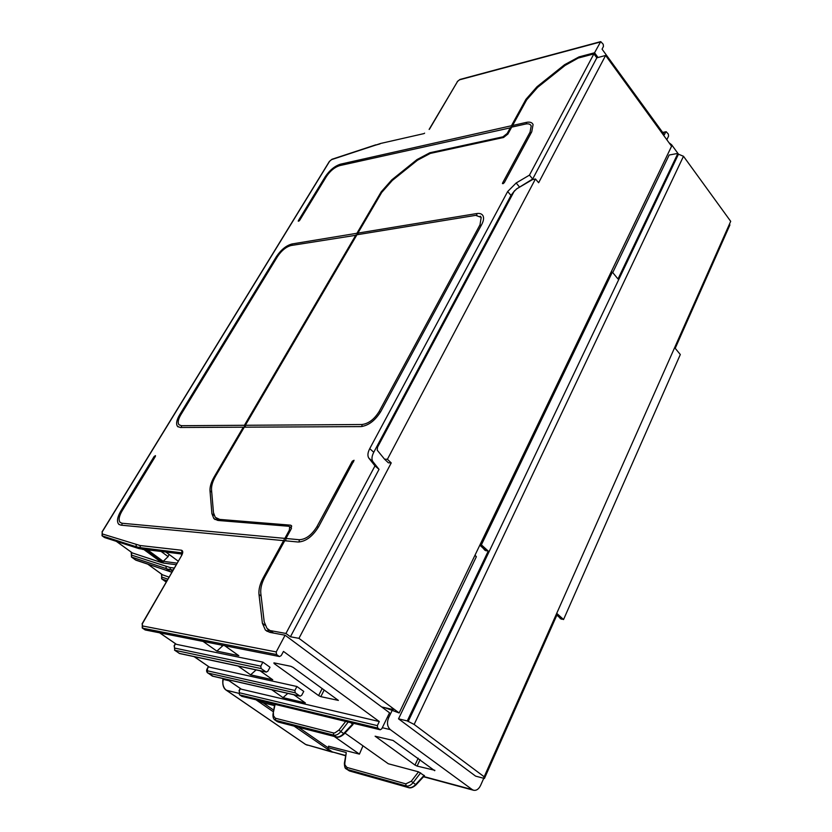 <?xml version="1.0" encoding="UTF-8"?>
<svg xmlns="http://www.w3.org/2000/svg" width="832" height="832" viewBox="0 0 832 832"><rect width="100%" height="100%" fill="white"/><g stroke="black" fill="none" stroke-linecap="round" stroke-linejoin="round"><path stroke-width="1.25" d="M593.871 53.914L596.825 57.824L605.613 55.463L671.57 146.266L399.162 712.962L298.948 638.342L290.43 636.771L379.028 469.362L372.902 461.646C371.426 459.399 371.717 456.269 373.766 452.254L511.004 195.395L507.655 191.547L516.173 182.978L529.464 175.126L593.871 53.914L578.167 58.084L565.022 65.478L537.638 87.36L526.656 99.871L512.595 125.486L526.24 122.418C529.828 121.67 532.116 122.387 533.083 124.571L531.752 131.789L504.244 182.759L502.455 183.633L502.549 183.071L503.37 183.622M511.441 127.598L339.685 165.62C334.714 167.19 330.335 170.768 326.539 176.342L299.614 220.407L298.272 221.198L298.386 220.626L299 221.052M511.722 127.13L511.43 125.746L340.569 164.154C334.807 165.994 329.711 170.144 325.312 176.613L298.386 220.626M121.826 525.242L122.065 523.245L120.182 522.434C118.331 520.156 118.955 516.318 122.065 510.931L155.334 456.487L155.49 455.645L154.17 456.456L155.043 456.966M357.167 234.728L356.918 233.282L292.001 243.963C286.27 245.513 281.07 249.704 276.432 256.547L179.598 414.887C176.519 420.17 175.833 423.998 177.538 426.39L180.336 427.482L243.298 427.18L214.292 476.684C211.193 482.061 209.768 486.782 210.007 490.838L211.734 492.211M355.95 234.926L244.41 425.287L181.418 425.703L178.994 424.757C177.538 422.698 178.131 419.411 180.773 414.866L277.638 256.36C281.642 250.463 286.114 246.854 291.054 245.523L356.699 235.154M182.052 554.07L139.734 548.766L136.334 546.811L102.326 535.922L102.222 531.887L102.045 535.766L104.198 537.274M171.766 572.229L135.491 559.884M131.342 553.01L131.518 557.014L131.654 552.469M116.386 541.393L132.382 552.958L161.824 562.671L143.957 549.598M147.909 564.252L162.427 574.787L168.958 577.106M166.889 580.705L161.897 578.968L161.678 574.995L161.606 578.791L166.109 582.005L161.751 578.895M264.254 578.136L263.38 577.47L283.608 540.634L120.9 525.148L118.726 524.222C116.574 521.56 117.302 517.098 120.921 510.838L154.17 456.456M145.652 549.796L163.852 563.129L176.103 564.699M163.852 563.129L161.824 562.671M356.918 233.282L381.191 191.849L391.81 179.847L392.34 180.43M244.41 425.287L244.41 427.18M244.161 427.336L243.298 427.18M239.408 694.71L239.314 690.768L239.398 694.71M145.538 630.032L279.521 656.542L281.206 655.595L283.483 651.425L379.278 721.542L241.374 689.198L227.23 679.526M207.438 668.803L207.126 668.866C206.326 670.405 206.45 671.715 207.501 672.807L207.438 668.803L208.582 666.64M213.127 676.218L207.667 672.922M299.749 696.02L212.337 676.042L207.958 673.036L295.256 692.817L300.113 696.186L301.683 695.302L303.753 691.413L296.889 686.494L209.529 667.202L194.085 656.635M214.074 515.351L211.91 513.656L210.007 490.838M417.539 160.181L417.009 159.578L391.81 179.847M161.377 551.647L168.126 556.618L169.031 554.382M178.152 561.132L166.078 552.198M168.126 556.618L163.207 561.319L176.998 563.15M163.207 561.319L147.836 550.056M171.808 572.166L135.876 560.165L131.518 557.014L167.482 569.036L170.373 569.608L170.04 567.518L131.269 555.027M179.743 653.567L174.512 650.156M174.325 645.986L174.803 650.26L174.325 645.986L175.51 643.802M279.063 656.334L276.588 654.534L142.688 628.212L142.293 623.886L142.241 628.004L145.049 629.834L142.407 628.118M265.845 671.892L179.348 653.39L174.803 650.26L261.154 668.564L266.25 672.079L267.862 671.185L270.026 667.254L262.86 662.126L176.436 644.342L159.609 632.819M285.698 540.831L285.958 538.491L291.075 529.173L291.439 525.626L290.451 525.148L219.71 519.407L215.27 517.338L213.47 512.637L211.536 489.871C211.286 485.836 212.701 481.135 215.79 475.779L244.254 427.18L360.786 426.608C368.472 425.662 375.149 420.607 380.827 411.455L481.676 224.578C483.558 221 484.026 218.119 483.09 215.946C482.04 213.876 479.898 213.086 476.663 213.564L357.895 233.116L358.134 234.562M480.282 216.185L481.208 217.402L475.696 215.353L356.938 234.759L245.357 425.277L245.357 427.17M357.895 233.116L381.732 192.421L392.309 180.461L417.498 160.212L430.3 153.421L503.558 137.488L507.905 134.035L511.69 127.14L525.335 124.082C528.414 123.448 530.379 124.062 531.211 125.934L530.057 132.153L502.549 183.071M662.657 132.423L666.182 131.726L668.335 134.087L668.554 136.146L666.869 139.61M666.182 131.726L662.865 132.714M511.43 125.746L525.949 99.32L536.962 86.778L564.595 64.698L579.02 56.898L594.547 52.77L600.735 41.61L603.21 44.252L603.46 46.415L602.066 49.161L664.352 134.763L665.673 132.153M417.009 159.578L429.853 152.755L502.975 136.822L507.198 133.463L507.811 134.202M510.526 127.4L507.198 133.463M276.588 654.534L276.214 651.924L285.095 635.211L270.078 632.414L265.356 630.001L267.374 631.478M263.38 577.47C259.969 583.783 258.513 589.462 259.002 594.506L262.392 623.251L265.356 630.001M122.065 523.245L284.835 538.387L289.338 530.192L290.15 530.858M211.91 513.656L213.824 518.513L218.161 520.468L288.735 526.261L289.661 526.708L289.338 530.192M216.434 518.346L217.09 520.312M267.592 628.93L269.038 632.154M272.709 632.902L269.069 629.959M285.958 538.491L299.26 539.729C305.822 539.438 311.73 535.07 316.961 526.604L352.31 461.178L354.068 460.273L318.614 526.739C312.52 536.588 305.656 541.674 298.022 542.006L284.731 540.738L265.148 576.43C261.758 582.733 260.312 588.38 260.801 593.403L264.202 621.837L266.978 628.337L273.541 633.058M290.43 636.771L285.938 633.464L270.743 630.666M285.938 633.464L374.982 465.878L368.93 458.245L372.975 461.739M507.655 191.547L369.73 448.656C367.65 452.712 367.37 455.884 368.857 458.162L368.93 458.245M245.357 425.277L361.93 424.518C368.534 423.686 374.275 419.349 379.153 411.486L479.991 224.838L481.177 225.493M481.208 217.402L479.991 224.838M203.081 641.42L216.871 651.123L238.826 655.699L224.734 645.705M324.21 689.967L320.83 696.654L338.385 700.409L293.166 667.42L290.846 666.307L273.936 662.854L274.061 663.499L318.604 695.583L322.192 688.501M320.83 696.654L318.604 695.583M238.108 666.058L250.598 674.835L256.121 669.906M250.598 674.835L272.761 679.796L260.01 670.738M293.842 694.751L305.344 702.915L282.994 697.622L271.721 689.697M384.738 707.647L399.162 712.962M242.694 696.561L239.876 694.949L377.697 728.042L380.214 729.778L381.774 728.822L389.532 712.785L285.095 635.211M381.67 706.94L390.582 708.989C393.692 710.59 394.004 710.102 391.529 707.522M282.994 697.622L287.83 693.378M379.278 721.542L377.354 725.639L239.543 692.806M377.697 728.042L377.354 725.639M295.256 692.817L294.902 690.466L207.615 670.852M296.889 686.494L294.902 690.466M605.613 55.463L538.647 182.738L535.444 178.984L387.4 459.285L384.53 459.16L377.208 450.164L377.53 447.19L514.01 191.599L516.766 188.812L532.49 179.577L535.444 178.984M298.948 638.342L391.238 462.914L387.4 459.285M283.608 540.634L284.835 538.387M261.154 668.564L260.79 666.151L262.86 662.126M221.042 644.966L222.498 646.006L222.768 645.31M222.498 646.006L216.871 651.123M598.021 57.502L594.547 52.77M529.464 175.126L532.688 179.005L596.825 57.824M391.238 462.914L388.367 462.79L384.53 459.16M516.246 189.155L532.688 179.005M511.004 195.395L514.769 190.497M379.028 469.362L374.982 465.878M353.621 461.874L352.31 461.178M512.866 126.87L512.595 125.486M238.545 693.254L226.325 690.217L224.879 688.834C222.903 686.036 222.373 682.885 223.288 679.38L222.83 679.879M423.727 776.537L472.264 789.61L390.322 729.633C387.234 726.7 386.682 722.686 388.7 717.59L387.348 717.278M226.034 689.998L305.729 744.515L330.897 751.525L294.237 726.211M273.416 711.828L256.079 699.858M330.897 751.525L332.946 752.263M263.162 702.842L273.707 710.133M298.542 727.314L327.87 747.594M305.427 744.318L307.278 745.181M362.981 745.815L359.424 754.125L328.557 746.2L327.954 748.894L332.301 751.899L345.405 755.695M472.264 789.61L473.564 790.254C476.393 790.764 478.722 789.183 480.563 785.491L483.756 778.294M333.965 735.186C336.263 735.478 338.551 734.261 340.818 731.557L338.988 730.038L334.786 732.961L333.372 732.93L275.34 718.234L275.704 720.335L333.965 735.186M344.209 733.886L343.668 733.574C341.078 736.216 338.603 737.329 336.242 736.892L278.169 722.03L274.581 719.774C273.354 718.806 272.823 716.945 273 714.189L275.09 704.444M346.923 767.437L347.266 769.434L346.112 768.841C345.103 768.602 344.521 766.782 344.365 763.381L344.864 762.892L344.885 764.868L346.923 767.437L405.798 783.869L411.31 781.217L413.067 782.673C410.81 785.366 408.502 786.458 406.13 785.959L347.266 769.434L349.523 770.983L408.626 787.613C410.966 787.987 413.317 786.958 415.667 784.514L416.104 784.784C413.202 787.405 410.727 788.362 408.658 787.675L409.094 787.696M420.118 759.585L417.134 766.095L415.022 765.076L418.194 758.181M417.134 766.095L434.876 770.307M415.022 765.076L375.107 736.206L393.047 740.459L434.699 770.702M350.813 722.696L352.986 724.526M424.434 775.767L418.538 771.836L388.315 763.766L344.978 733.065M475.613 776.131L398.528 718.838L407.274 720.918L414.138 724.443L484.182 776.786L483.631 777.889L484.422 778.471L475.613 776.131M327.86 747.635L346.268 752.544L344.864 762.892M344.386 763.194L346.268 752.544M257.754 700.263L263.037 702.811L274.498 705.588M346.112 768.841L345.03 767.322M346.559 769.153L350.054 771.139M359.424 754.125L334.225 736.445M475.03 555.121L476.351 556.712L398.528 718.838M476.351 556.712L474.895 555.402M391.83 711.11L388.7 717.59M729.414 224.224L729.924 224.921L675.199 348.317L680.316 354.526L563.555 619.538L560.144 618.54M408.148 721.562L678.465 154.201L677.882 153.4L618.01 278.98L612.352 272.116L481.385 544.846L488.249 551.096L407.274 720.918M610.99 272.293L612.352 272.116M484.422 778.471L557.398 613.933L563.555 619.538M483.122 548.163L484.89 550.243L488.249 551.096M480.043 544.71L481.385 544.846M414.138 724.443L683.488 156.27L730.694 221.333L484.182 776.786M678.465 154.201L683.488 156.27M677.882 153.4L669.157 155.033L612.737 272.584M678.506 154.222L671.632 144.768L669.188 142.886M325.312 176.613L326.082 177.102M277.222 257.036L276.432 256.547M180.461 415.397L179.598 414.887M116.49 541.424L132.382 552.958M143.125 549.505L104.582 537.555L138.986 548.621M162.729 574.964L148.013 564.294M161.678 574.995L161.98 574.465M375.835 144.82L331.999 159.266L329.274 161.574L102.034 531.908M120.921 510.838L121.815 511.347M102.222 531.887L329.576 161.325M380.64 143.458L424.06 133.578L380.64 143.458L331.552 159.64M340.569 164.154L340.85 165.35M292.25 245.326L292.001 243.963M166.015 566.602L166.265 568.672L170.862 571.948M174.169 568.058L170.04 567.518M167.794 579.145L161.658 577.023M424.611 133.151L424.06 133.578M429.125 129.418L457.59 81.38L429.416 129.262M381.732 192.431L381.191 191.849M214.978 477.235L214.292 476.684M379.881 729.622L241.987 696.394L239.574 694.834M239.314 690.768L240.417 688.626M241.374 689.198L227.438 679.567M212.701 676.198L300.113 696.186M209.529 667.202L194.293 656.677M172.411 571.106L170.373 569.608L173.066 569.972M182.104 553.914L142.584 549.276L140.379 547.664L182.302 552.895M136.084 544.679L136.334 546.811L140.379 547.664L140.046 545.511L102.076 533.874M181.428 555.443L182.343 552.75L181.386 550.212L140.046 545.511M142.043 623.886L181.688 555.412C183.196 552.448 183.092 550.711 181.386 550.212M142.293 623.886L181.688 555.412M145.486 630.022L279.521 656.542M176.436 644.342L159.806 632.861M181.418 425.703L181.428 427.482M380.089 143.863L375.461 145.174M600.735 41.61L459.971 79.456L457.59 81.38M600.246 42.026L459.482 79.841M276.214 651.924L142.334 625.914M429.853 152.755L430.404 153.39M476.882 215.238L476.663 213.564M274.061 663.499L274.373 662.948M259.002 594.506L261.134 596.118M265.023 625.196L262.392 623.251M503.526 137.498L502.975 136.822M526.542 100.069L525.949 99.32M536.962 86.778L537.503 87.464M565.126 65.395L564.595 64.698M260.79 666.151L174.45 648.034M579.02 56.898L579.613 57.699M373.766 452.254L369.73 448.656M379.153 411.486L380.422 412.183M516.173 182.978L519.407 186.888M526.24 122.418L526.51 123.885M531.211 132.798L530.057 132.153M361.93 424.518L362.014 426.535M299.114 542.038L299.26 539.729M318.292 527.322L316.961 526.604M290.451 525.148L291.72 526.209M221.333 520.728L219.71 519.407M228.987 680.742L223.288 679.38L223.475 678.662M382.304 727.709L390.322 729.633M332.301 751.899L345.446 755.435M352.643 724.006L343.668 733.574L340.818 731.557L348.182 722.062M333.372 732.93L333.746 735.134L336.544 737.038L278.834 722.207M405.798 783.869L406.13 785.959L408.658 787.675L348.379 770.401M420.659 772.834L413.067 782.673L415.667 784.514L424.143 775.341M336.627 737.058L336.554 737.038C338.655 737.662 341.193 736.622 344.178 733.918L353.059 724.454M345.654 721.448L338.988 730.038M411.31 781.217L418.538 771.836M275.34 718.234L273.416 715.697L273.478 713.69M277.066 721.479L275.018 720.065M556.878 615.108L561.371 619.195M486.086 550.846L479.814 545.168M104.302 537.389L102.18 535.86M131.518 552.365L131.134 553.03M135.595 559.998L131.373 556.951M161.834 574.35L161.46 575.016M331.926 159.286L329.347 161.45M380.214 729.778L241.665 696.27M240.188 688.47L239.023 690.747M212.649 676.187L212.025 675.917M207.158 668.793L208.374 666.494M119.267 524.638L118.726 524.222M145.444 630.011L144.747 629.73M174.054 645.986L175.313 643.666M179.702 653.546L179.046 653.276M178.162 426.92L177.538 426.39M459.971 79.456L457.288 81.546M215.259 519.636L213.824 518.513M291.512 528.216L289.661 526.708M266.25 672.079L179.743 653.557M372.902 461.646L368.857 458.162M530.4 124.769L531.211 125.934M216.736 518.534L219.211 520.551M223.153 678.59L222.882 679.661M226.138 690.123C223.527 688.366 222.425 684.944 222.83 679.869M332.155 752.118L305.604 744.463M473.564 790.254L423.519 776.755M424.497 775.705L416.083 784.805M305.531 744.422L226.2 690.165M273.042 713.981L274.716 704.35"/></g></svg>
